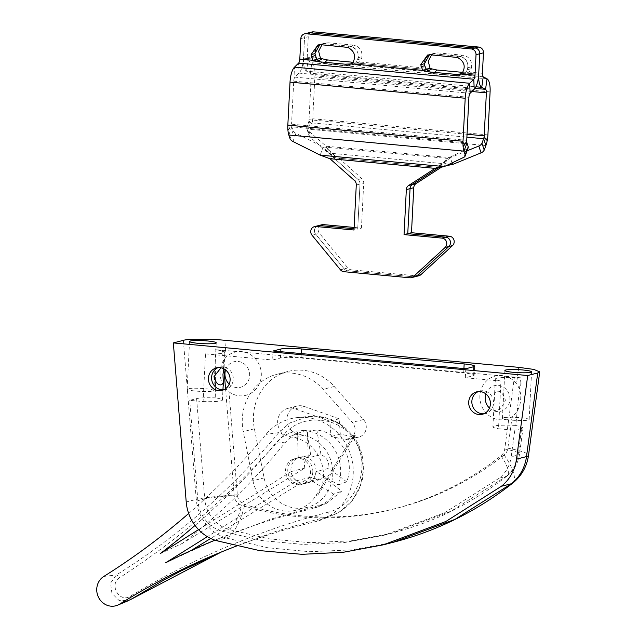 <?xml version="1.0" encoding="UTF-8"?>
<svg xmlns="http://www.w3.org/2000/svg" width="637" height="637" viewBox="0 0 637 637"><rect width="100%" height="100%" fill="white"/><g stroke="black" fill="none" stroke-linecap="round" stroke-linejoin="round"><path stroke-width="0.48" stroke-dasharray="3.19 2.39" d="M220.115 371.944C219.916 380.05 222.878 386.691 229.017 391.851A22.263 20.782 -104.3 0 0 249.879 393.817A22.263 20.782 -104.3 0 0 261.297 375.631A22.263 20.782 -104.3 0 0 249.274 353.933A22.263 20.782 -104.3 0 0 226.191 357.023C222.337 361.091 220.306 366.068 220.115 371.944M225.57 369.954A13.178 12.302 75.7 0 1 239.6 361.712A13.178 12.302 75.7 0 1 249.632 375.655A13.178 12.302 75.7 0 1 242.116 386.763A13.178 12.302 75.7 0 1 229.193 384.135M479.876 395.744A22.263 20.782 -104.3 0 0 490.291 416.494A22.263 20.782 -104.3 0 0 512.124 416.638C517.395 412.505 520.23 406.82 520.636 399.59C521.17 393.762 519.8 388.482 516.535 383.753A22.263 20.782 -104.3 0 0 493.978 376.451A22.263 20.782 -104.3 0 0 479.876 395.744M485.848 393.905A13.178 12.302 75.7 0 1 499.878 385.664A13.178 12.302 75.7 0 1 509.903 399.606A13.178 12.302 75.7 0 1 502.386 410.722A13.178 12.302 75.7 0 1 489.463 408.094M223.683 389.796A11.57 10.805 -104.3 0 0 225.291 389.526A11.57 10.805 -104.3 0 0 233.269 379.302A11.57 10.805 -104.3 0 0 219.574 367.095A11.57 10.805 -104.3 0 0 218.029 367.629M483.953 413.755A11.57 10.805 -104.3 0 0 485.569 413.477A11.57 10.805 -104.3 0 0 493.54 403.261A11.57 10.805 -104.3 0 0 479.844 391.046A11.57 10.805 -104.3 0 0 478.299 391.58M223.866 368.831L224.073 367.7L222.743 367.151L220.983 367.796M315.968 471.261A13.361 12.477 75.7 0 1 306.755 483.053A13.361 12.477 75.7 0 1 290.942 468.959A13.361 12.477 75.7 0 1 300.146 457.159A13.361 12.477 75.7 0 1 315.968 471.261M312.807 472.065A13.361 12.477 75.7 0 1 303.602 483.865A13.361 12.477 75.7 0 1 287.781 469.764A13.361 12.477 75.7 0 1 296.993 457.963A13.361 12.477 75.7 0 1 312.807 472.065M203.092 401.573A22.454 2.54 2.9 0 0 221.039 400.84A22.454 2.54 2.9 0 0 222.432 400.044A22.454 2.54 2.9 0 0 215.68 397.87L215.075 349.697A22.454 2.54 2.9 0 1 224.853 352.301A22.454 2.54 2.9 0 1 223.452 353.097A22.454 2.54 2.9 0 1 205.504 353.838L203.092 401.573L189.738 400.347L196.61 398.595C200.169 397.814 206.523 397.568 215.68 397.87M187.955 388.737A13.361 1.513 2.9 0 0 187.127 389.215A13.361 1.513 2.9 0 0 198.075 391.253A13.361 1.513 2.9 0 0 212.981 391.038A13.361 1.513 2.9 0 0 213.817 390.561A13.361 1.513 2.9 0 0 202.869 388.522A13.361 1.513 2.9 0 0 187.955 388.737M503.286 417.761A13.361 1.513 2.9 0 0 502.45 418.238A13.361 1.513 2.9 0 0 513.406 420.277A13.361 1.513 2.9 0 0 528.312 420.062A13.361 1.513 2.9 0 0 529.148 419.584A13.361 1.513 2.9 0 0 518.199 417.546A13.361 1.513 2.9 0 0 503.286 417.761M465.798 368.735L465.344 377.749L473.14 375.758A16.036 1.815 2.9 0 0 474.143 375.185A16.036 1.815 2.9 0 0 463.704 372.956L301.03 357.986A16.036 1.815 2.9 0 0 280.439 358.026L272.636 360.016L273.098 350.995M512.124 416.638L507.88 448.217A10.694 9.977 75.7 0 1 504.098 455.001C431.623 512.689 333.692 532.373 244.879 504.536A10.694 9.977 75.7 0 1 237.354 494.861L229.017 391.851M465.344 377.749L500.945 381.03L498.524 428.765L514.768 430.262L511.208 456.777L518.08 455.025L521.639 428.51L523.065 427.714L515.763 425.412L520.628 377.813L514.378 377.104L504.727 449.021A10.694 9.977 75.7 0 1 500.937 455.813C428.462 513.494 330.531 533.177 241.726 505.34A10.694 9.977 75.7 0 1 234.201 495.674L225.538 388.737M234.201 495.674A22.988 1.481 -4.6 0 0 204.732 498.922A33.673 31.436 -104.3 0 0 228.444 529.371L268.854 538.806L309.693 542.668L350.828 540.869L390.951 533.495L451.211 511.129L506.152 476.404L499.273 478.156A33.673 31.436 -104.3 0 0 511.208 456.777M499.273 478.156L444.451 512.825L384.079 535.247L344.012 542.613L302.878 544.42L261.99 540.566L221.572 531.123L228.444 529.371A22.988 7.174 -73.1 0 0 241.726 505.34M196.61 398.595L204.732 498.922L197.86 500.674A33.673 31.436 -104.3 0 0 221.572 531.123M197.86 500.674L189.738 400.347M205.504 353.838L272.636 360.016M223.929 368.871L222.424 350.231L215.075 349.697M222.424 350.231L514.378 377.104M520.628 377.813A22.454 2.54 2.9 0 0 495.339 379.055A22.454 2.54 2.9 0 0 500.945 381.03M495.1 410.618L493.755 410.371L494.615 393.355L496.064 391.508C500.029 390.218 503.142 393.117 505.388 400.211C502.466 407.218 499.034 410.69 495.1 410.618M515.763 425.412A22.454 2.54 2.9 0 0 492.919 426.79A22.454 2.54 2.9 0 0 498.524 428.765M521.639 428.51L514.768 430.262M521.122 382.885L520.835 382.861A22.454 2.54 2.9 0 0 521.185 382.869L520.66 386.333L521.185 382.869M520.835 382.861L520.66 386.333M354.642 437.133A10.694 9.977 -104.3 0 0 358.902 437.046A10.694 9.977 -104.3 0 0 361.561 435.899A10.694 9.977 -104.3 0 0 363.456 419.528L334.242 386.492A50.188 46.851 -104.3 0 0 288.035 371.451A50.188 46.851 -104.3 0 0 254.402 428.789L264.108 477.909A37.018 34.557 -104.3 0 0 307.217 507.355A37.018 34.557 -104.3 0 0 316.422 503.405A37.018 34.557 -104.3 0 0 332.1 465.432A37.018 34.557 -104.3 0 0 303.65 435.302L298.267 434.187A14.436 13.473 75.7 0 1 286.929 420.364A14.436 13.473 75.7 0 1 296.874 406.095A14.436 13.473 75.7 0 1 304.351 406.462L339.147 418.804L340.293 434.147L354.642 437.133L345.358 439.498L331.001 436.512L329.855 421.176L295.058 408.827A14.436 13.473 -104.3 0 0 287.59 408.468A14.436 13.473 -104.3 0 0 277.644 422.729A14.436 13.473 -104.3 0 0 288.975 436.552L294.366 437.675A37.018 34.557 75.7 0 1 317.863 494.981L355.366 435.159A10.694 9.977 75.7 0 1 352.269 438.272A10.694 9.977 75.7 0 1 349.609 439.411A10.694 9.977 75.7 0 1 345.358 439.498M195.041 525.453A766.805 715.789 -104.3 0 0 275.518 443.416A39.542 36.906 75.7 0 1 284.03 435.963A39.542 36.906 75.7 0 1 297.391 431.042L306.604 430.094L293.761 434.832L285.695 442.006C255.564 479.406 221.206 513.159 182.604 543.273L304.844 468.091L291.244 471.555A13.361 12.477 -104.3 0 0 296.539 480.776L207.359 536.649M227.162 549.54L276.593 531.147L333.939 514.672L340.445 511.296L352.595 500.276L360.566 485.45L363.409 468.529L360.765 451.458L352.834 436.186L340.5 424.473L325.268 417.609L308.913 416.383L289.66 423L278.727 432.634C232.234 489.001 178.113 536.45 116.364 574.972L110.591 583.07L111.905 593.326L119.039 600.468L128.682 600.548M188.671 513.486A753.42 703.296 -104.3 0 0 266.003 434.402A52.919 49.399 75.7 0 1 277.398 424.425A52.919 49.399 75.7 0 1 297.208 417.593A52.919 49.399 75.7 0 1 350.366 453.95A52.919 49.399 75.7 0 1 329.878 515.691A52.919 49.399 75.7 0 1 323.126 519.195A52.919 49.399 75.7 0 1 316.087 521.496A753.42 703.296 -104.3 0 0 236.454 546.052M304.693 483.005A13.361 12.477 -104.3 0 0 309.55 466.555A13.361 12.477 -104.3 0 0 294.764 458.536A13.361 12.477 -104.3 0 0 291.443 459.962A13.361 12.477 -104.3 0 0 286.586 476.404A13.361 12.477 -104.3 0 0 301.373 484.431A13.361 12.477 -104.3 0 0 304.693 483.005M296.539 480.776L310.139 477.304L319.527 479.796L323.827 477.599L311.413 480.768A13.361 12.477 -104.3 0 0 316.135 471.539L328.851 468.299C329.329 461.921 326.701 457.358 320.984 454.611L308.26 457.86A13.361 12.477 -104.3 0 0 300.338 457.111A13.361 12.477 -104.3 0 0 298.243 457.86L297.391 431.042M304.844 468.091C303.674 462.693 305.203 458.449 309.447 455.367L298.243 457.86M252.961 480.752A37.018 34.557 -104.3 0 0 296.07 510.197A37.018 34.557 -104.3 0 0 305.274 506.248A37.018 34.557 -104.3 0 0 316.008 495.459L353.511 435.628A10.694 9.977 -104.3 0 0 352.309 422.371L323.094 389.342A50.188 46.851 -104.3 0 0 276.896 374.293A50.188 46.851 -104.3 0 0 243.254 431.639L252.961 480.752L264.108 477.909M310.657 454.699L306.604 430.094M338.414 484.94L346.624 481.827C355.9 459.898 340.102 432.404 316.852 430.063L307.416 431.034A39.542 36.906 75.7 0 1 338.414 484.94L316.135 471.539M346.624 481.827L328.851 468.299M320.984 454.611L316.852 430.063M214.924 540.176L270.876 519.107L326.789 503.174L341.703 491.127L323.827 477.599M326.789 503.174L318.205 506.765A39.542 36.906 75.7 0 0 333.692 494.161L341.703 491.127M318.205 506.765A39.542 36.906 75.7 0 1 312.942 508.485A766.805 715.789 -104.3 0 0 214.94 540.184M160.206 553.649L182.604 543.273M220.49 537.843L187.899 552.486L191.084 550.527M310.139 477.304L210.736 538.456M328.039 512.228C258.598 530.541 192.653 558.545 130.195 596.256C119.469 603.279 108.648 584.44 119.549 577.751C180.892 538.114 235.579 490.522 283.608 434.967C301.667 412.457 341.042 415.603 355.804 442.428C371.53 468.641 355.462 506.057 328.039 512.228A5.343 2.078 -103.4 0 1 327.171 516.878L316.087 521.496M291.244 471.555L198.561 529.618M308.26 457.86L307.416 431.034M333.692 494.161L311.413 480.768M130.195 596.256A5.343 1.553 -121.9 0 1 130.673 599.505M103.823 576.429L116.364 574.972A5.343 1.553 -121.5 0 1 119.549 577.751M165.509 562.869L187.899 552.486M339.147 418.804L329.855 421.176M340.293 434.147L331.001 436.512M314.471 230.411A5.343 4.992 75.7 0 1 318.158 225.689A5.343 4.992 -104.3 0 0 315.745 234.297A5.343 4.992 75.7 0 1 314.471 230.411M354.132 227.441L361.434 228.11L357.715 229.057L359.993 184.037L357.715 229.057L354.068 228.723L357.715 229.057L353.997 230.005M356.282 184.985L359.993 184.037A5.343 4.992 -104.3 0 0 358.129 179.538A5.343 4.992 75.7 0 1 359.993 184.037L363.711 183.09A5.343 4.992 -104.3 0 0 361.848 178.591L337.339 156.79L333.621 157.737L358.129 179.538L333.621 157.737L323.174 146.98L320.164 155.149M312.034 235.244L315.745 234.297L344.171 268.886A5.343 4.992 -104.3 0 0 347.627 270.765A5.343 4.992 75.7 0 1 344.171 268.886L315.745 234.297L319.463 233.349A5.343 4.992 75.7 0 1 321.868 224.742M343.916 271.712L347.627 270.765L413.556 276.832L347.627 270.765L351.345 269.817A5.343 4.992 75.7 0 1 347.882 267.938L319.463 233.349M415.149 276.713A5.343 4.992 75.7 0 1 413.556 276.832L409.838 277.78M444.331 166.583L447.341 158.406L438.829 167.42L450.319 157.65L452.047 162.905M292.956 141.486L295.958 133.316L323.174 146.98L447.341 158.406L466.985 149.058L463.975 157.228M295.958 133.316A5.343 3.105 20.2 0 1 293.084 130.657L291.834 126.843A3.941 1.338 -84.7 0 1 291.603 125.656L291.563 125.473A3.941 1.338 -84.7 0 1 291.555 124.183L466.738 140.307M468.163 147.856A5.343 3.105 20.2 0 1 466.985 149.058M319.782 61.837L323.477 63.413L348.503 65.715L354.156 64.226L355.804 62.952L353.869 64.233L348.781 65.643L323.755 63.342L318.301 60.905L316.796 59.36L303.515 58.134L304.558 37.639A5.343 4.992 75.7 0 1 308.236 32.925A5.343 4.992 -104.3 0 0 304.558 37.639L303.515 58.134A14.627 4.977 95.3 0 1 299.04 73.12L294.939 77.149A3.941 1.338 -84.7 0 0 293.729 81.178L291.555 124.183M429.394 71.925L433.088 73.502L458.114 75.803L463.768 74.314L465.416 73.04L461.706 73.988M319.83 44.686L324.607 43.754L351.52 46.437C358.75 50.427 360.184 55.937 355.804 62.952L352.086 63.899M429.442 54.774L434.227 53.842L461.132 56.526C468.362 60.515 469.795 66.025 465.416 73.04L463.481 74.322L458.393 75.731L433.367 73.43L427.921 70.994L426.416 69.449L355.804 62.952L357.835 59.599L358.312 57.633C358.52 51.191 355.629 47.329 349.633 46.055L345.923 47.003M287.884 129.916L291.563 125.473M287.964 130.585L291.603 125.656M293.084 130.657L290.082 138.826M452.565 164.481L328.397 153.055L326.152 146.223L333.621 157.737L329.91 158.685M441.775 166.966L438.829 167.42L333.621 157.737L438.829 167.42L435.111 168.367L442.476 163.486M345.015 64.17L348.503 65.715M319.989 61.869L323.477 63.413M350.509 64.138L354.156 64.226M351.52 46.437L347.802 47.385M426.416 69.449L355.804 62.952L359.515 62.004L361.545 58.652L362.031 56.685C362.238 50.243 359.348 46.382 353.352 45.108L349.633 46.055L324.607 43.754L320.897 44.701M454.627 74.258L458.114 75.803M429.601 71.957L433.088 73.502M460.121 74.226L463.768 74.314M461.132 56.526L457.414 57.473M482.416 73.311L469.135 72.092L465.416 73.04L478.698 74.258L465.416 73.04L467.447 69.688L467.924 67.721C468.139 61.279 465.249 57.426 459.253 56.144L455.535 57.091M462.136 72.347L469.135 72.092L471.165 68.74L471.643 66.774C471.85 60.332 468.959 56.47 462.964 55.196L459.253 56.144L434.227 53.842L430.508 54.79M418.859 275.765A5.343 4.992 75.7 0 1 417.267 275.885L351.345 269.817M361.434 228.11L363.711 183.09M467.072 150.818L450.319 157.65L326.152 146.223L307.79 130.298L310.036 137.13A5.343 3.957 161.8 0 1 309.104 135.753A5.343 3.957 161.8 0 1 309.064 133.985L306.819 127.153L308.491 122.591L310.737 129.422A14.627 4.977 -84.7 0 0 312.082 124.438L308.857 121.253A3.941 1.338 -84.7 0 1 308.491 122.591L466.897 137.17M306.819 127.153A5.343 3.957 -18.2 0 0 306.859 128.921A5.343 3.957 -18.2 0 0 307.79 130.298M467.04 134.272L309.017 119.724A3.941 1.338 -84.7 0 1 308.865 121.054L308.857 121.253M309.017 119.724L311.19 76.727A3.941 1.338 -84.7 0 0 310.37 73.207L306.572 71.193A14.627 4.977 95.3 0 1 303.515 58.134L316.796 59.36M487.91 134.901L312.727 118.777L314.909 75.779A14.627 4.977 -84.7 0 0 311.851 62.721L308.053 60.706L306.572 71.193L475.895 86.783M320.515 58.413L307.233 57.187A3.941 1.338 95.3 0 0 308.053 60.706L483.236 76.83M430.126 68.501L359.515 62.004L352.524 62.259M462.964 55.196L437.938 52.895L431.114 54.129L428.733 55.18M427.228 56.398L426.487 57.25M425.994 57.959L425.102 59.735M424.584 61.685L425.397 67.673M353.352 45.108L328.326 42.806L321.502 44.041L319.121 45.092M317.616 46.31L316.876 47.162M316.374 47.871L315.49 49.646M314.973 51.597L315.777 57.585M307.233 57.187L308.268 36.691A5.343 4.992 75.7 0 1 311.955 31.977M328.326 42.806L325.212 43.093L321.956 44.797M437.938 52.895L434.832 53.182L431.567 54.886M312.727 118.777A14.627 4.977 -84.7 0 1 312.186 123.721L308.865 121.054M312.186 123.721L312.082 124.438M442.548 166.472L337.339 156.79L328.397 153.055L310.036 137.13M309.064 133.985L310.737 129.422L485.888 145.547M442.659 166.448L446.346 165.62M434.498 72.411L433.367 73.43M460.057 74.226L458.393 75.731M467.447 69.688L471.165 68.74M432.324 53.874L436.042 52.927M467.924 67.721L471.643 66.774M324.886 62.315L323.755 63.342M350.446 64.138L348.781 65.643M357.835 59.599L361.545 58.652M322.712 43.786L326.423 42.838M358.312 57.633L362.031 56.685M473.14 375.758L473.602 366.745M280.439 358.026L280.758 351.704M301.03 357.986L301.253 353.583M463.704 372.956L463.919 368.56M183.368 340.349L196.244 499.4L186.211 501.964M216.317 540.63L226.35 538.066L267.843 547.756L309.773 551.714L352.014 549.866L393.212 542.302M518.741 367.35L516.535 383.753M226.191 357.023L224.837 340.301M237.354 494.861A32.073 2.07 -4.6 0 0 196.244 499.4A42.767 39.916 -104.3 0 0 226.35 538.066A32.073 10.009 -73.1 0 0 244.879 504.536M507.88 448.217A32.073 4.563 -172.4 0 1 528.527 455.328M504.098 455.001A32.073 10.63 -128.2 0 1 512.793 483.045M384.079 535.247L390.967 533.495C416.948 526.393 438.567 518.192 455.837 508.875C473.952 499.567 491.063 488.579 507.171 475.911A22.988 7.62 -128.2 0 1 506.152 476.404A33.673 31.436 -104.3 0 0 518.08 455.025A22.988 3.265 -172.4 0 0 519.521 454.117L523.065 427.714M500.937 455.813A22.988 7.62 -128.2 0 1 507.171 475.911C514.107 470.265 518.223 463.003 519.521 454.117A22.988 3.265 -172.4 0 0 504.727 449.021M285.695 442.006L275.518 443.416M303.65 435.302L294.366 437.675M317.863 494.981L316.008 495.459M321.804 504.799L312.942 508.485M283.608 434.967A5.343 1.744 -140.7 0 0 278.727 432.634L266.003 434.402M254.402 428.789L243.254 431.639M334.242 386.492L323.094 389.342M363.456 419.528L352.309 422.371M355.366 435.159L353.511 435.628M304.351 406.462L295.058 408.827M298.267 434.187L288.975 436.552M361.848 178.591L354.419 180.486M347.882 267.938L340.453 269.833M288.824 135.02L291.834 126.843L466.977 142.967M293.729 81.178L468.912 97.302M470.122 93.273L294.939 77.149L294.493 67.148M474.223 89.244L299.04 73.12L298.594 63.119M300.839 38.586L308.268 36.691M417.267 275.885L413.556 276.832M471.906 91.521L311.19 76.727M490.092 91.903L314.909 75.779M487.034 78.845L311.851 62.721L310.37 73.207L474.963 88.36M222.138 390.33L225.291 389.526M482.408 414.281L485.569 413.477M303.602 483.865L306.755 483.053M187.127 389.215L189.539 341.472M502.45 418.238L504.87 370.495M474.143 375.185L474.597 366.171M529.148 419.584L531.569 371.849M213.817 390.561L216.238 342.825M222.432 400.044L222.95 389.836M224.073 367.7L224.853 352.301M492.919 426.79L493.755 410.371M494.615 393.355L495.339 379.055M296.993 457.963L300.146 457.159M476.683 391.859L479.844 391.046M216.413 367.899L219.574 367.095M358.902 437.046L349.609 439.411M297.208 417.593L308.913 416.383C325.674 415.173 339.768 420.985 351.202 433.813C361.362 445.048 365.136 460.113 362.517 479.016L358.257 491.422L350.461 502.919C345.748 508.095 340.238 512.013 333.939 514.672L323.126 519.195M294.764 458.536L300.338 457.111M307.217 507.355L296.07 510.197M301.373 484.431L319.527 479.796M215.855 554.27L227.138 549.548M288.035 371.451L276.896 374.293M296.874 406.095L287.59 408.468M316.549 61.263L322.099 62.975M351.497 63.987L352.683 63.74M321.701 43.969L317.982 44.916M426.161 71.352L431.719 73.064M461.108 74.075L462.303 73.828M431.313 54.057L427.594 55.005M306.859 128.921L309.104 135.753M334.624 155.627L328.174 149.44M468.577 72.228L463.481 74.322M431.114 54.129L434.832 53.182M358.965 62.139L353.869 64.233M321.502 44.041L325.212 43.093"/><path stroke-width="0.96" d="M229.193 384.135A13.178 12.302 75.7 0 1 224.957 373.378A13.178 12.302 75.7 0 1 225.57 369.954M489.463 408.094A13.178 12.302 75.7 0 1 485.227 397.337A13.178 12.302 75.7 0 1 485.848 393.905M218.029 367.629A11.57 10.805 -104.3 0 0 211.595 377.311A11.57 10.805 -104.3 0 0 223.683 389.796M230.108 380.114A11.57 10.805 75.7 0 1 222.138 390.33A11.57 10.805 75.7 0 1 208.442 378.115A11.57 10.805 75.7 0 1 216.413 367.899A11.57 10.805 75.7 0 1 230.108 380.114M478.299 391.58A11.57 10.805 -104.3 0 0 471.866 401.262A11.57 10.805 -104.3 0 0 483.953 413.755M490.386 404.065A11.57 10.805 75.7 0 1 482.408 414.281A11.57 10.805 75.7 0 1 468.713 402.074A11.57 10.805 75.7 0 1 476.683 391.859A11.57 10.805 75.7 0 1 490.386 404.065M220.983 367.796L213.976 376.706C215.792 383.06 218.411 385.711 221.851 384.668L223.324 382.518L222.958 374.413L223.866 368.831M190.375 340.994A13.361 1.513 2.9 0 0 189.539 341.472A13.361 1.513 2.9 0 0 200.496 343.51A13.361 1.513 2.9 0 0 215.402 343.295A13.361 1.513 2.9 0 0 216.238 342.825A13.361 1.513 2.9 0 0 205.289 340.779A13.361 1.513 2.9 0 0 190.375 340.994M505.706 370.017A13.361 1.513 2.9 0 0 504.87 370.495A13.361 1.513 2.9 0 0 515.819 372.534A13.361 1.513 2.9 0 0 530.732 372.319A13.361 1.513 2.9 0 0 531.569 371.849A13.361 1.513 2.9 0 0 520.612 369.802A13.361 1.513 2.9 0 0 505.706 370.017M465.798 368.735L473.602 366.745A16.036 1.815 2.9 0 0 474.597 366.171A16.036 1.815 2.9 0 0 464.158 363.934L301.484 348.965A16.036 1.815 2.9 0 0 280.901 349.004L273.098 350.995L465.798 368.735M537.739 372.964L539.73 371.865L533.79 369.404L518.741 367.35L224.837 340.301C210.337 338.788 187.525 338.82 183.368 340.349L173.336 342.913L527.707 375.527L516.488 459.15L526.512 456.586L537.739 372.964L527.707 375.527M383.179 544.858L393.212 542.302L455.033 519.346L511.368 483.738L501.335 486.294L445.86 521.48L383.179 544.858L343.383 552.263L302.065 554.325L259.585 550.599L216.317 540.63A42.767 39.916 -104.3 0 1 186.211 501.964L173.336 342.913M501.335 486.294A42.767 39.916 -104.3 0 0 516.488 459.15M198.561 529.618L160.206 553.649A766.805 715.789 -104.3 0 0 195.041 525.453M210.736 538.456L191.084 550.527M236.454 546.052A753.42 703.296 -104.3 0 0 215.855 554.27A753.42 703.296 -104.3 0 0 119.732 604.091A16.036 14.97 75.7 0 1 117.686 605.15A16.036 14.97 75.7 0 1 98.44 597.172A16.036 14.97 75.7 0 1 103.823 576.429A753.42 703.296 -104.3 0 0 188.671 513.486M130.673 599.505A5.343 1.553 -121.9 0 1 130.601 599.56L221.501 551.937L180.908 571.007L163.781 580.092L130.601 599.56A5.343 1.553 -121.9 0 1 130.521 599.592L119.732 604.091M214.94 540.184A766.805 715.789 -104.3 0 0 210.927 541.848A766.805 715.789 -104.3 0 0 165.509 562.869L207.359 536.649M354.132 227.441L323.461 224.614A5.343 4.992 75.7 0 0 321.868 224.742L318.158 225.689A5.343 4.992 75.7 0 1 319.75 225.57A5.343 4.992 -104.3 0 0 318.158 225.689L314.439 226.637A5.343 4.992 -104.3 0 0 312.034 235.244L340.453 269.833A5.343 4.992 -104.3 0 0 343.916 271.712L409.838 277.78A5.343 4.992 -104.3 0 0 413.461 276.554L445.104 247.49A5.343 4.992 -104.3 0 0 442.022 238.111L404.049 234.615L406.334 189.595A5.343 4.992 75.7 0 1 408.636 185.478L435.111 168.367L444.331 166.583L463.975 157.228A5.343 3.105 -159.8 0 0 465.153 156.033A5.343 3.105 -159.8 0 0 465.225 154.95L468.227 146.773L466.977 142.967L463.967 151.136A14.627 4.977 95.3 0 1 463.107 146.709L466.746 141.772A3.941 1.338 95.3 0 0 466.977 142.967M426.702 69.751L422.697 70.396L429.601 71.957L454.627 74.258L461.706 73.988L474.987 75.206L476.022 54.71A5.343 4.992 -104.3 0 0 471.284 48.945L306.11 33.745A5.343 4.992 -104.3 0 0 300.839 38.586L299.804 59.082A3.941 1.338 95.3 0 1 298.594 63.119L294.493 67.148A14.627 4.977 -84.7 0 0 290.018 82.125L287.836 125.131A14.627 4.977 -84.7 0 0 287.884 129.916L287.964 130.585A14.627 4.977 -84.7 0 0 288.824 135.02L290.082 138.826A5.343 3.105 -159.8 0 0 292.956 141.486L320.164 155.149L329.91 158.685L354.419 180.486A5.343 4.992 75.7 0 1 356.282 184.985L353.997 230.005L316.032 226.517A5.343 4.992 -104.3 0 0 314.439 226.637M354.068 228.723L319.75 225.57L354.068 228.723M413.461 276.554L417.171 275.606A5.343 4.992 75.7 0 1 415.149 276.713A5.343 4.992 -104.3 0 0 417.171 275.606L448.814 246.543A5.343 4.992 -104.3 0 0 445.733 237.163A5.343 4.992 75.7 0 1 448.814 246.543L417.171 275.606L420.89 274.658A5.343 4.992 75.7 0 1 418.859 275.765L411.43 277.66M441.775 166.966L416.065 183.583A5.343 4.992 -104.3 0 0 413.763 187.692L411.486 232.72L407.768 233.668L410.045 188.64L407.768 233.668L445.733 237.163L407.768 233.668L404.049 234.615M408.636 185.478L412.346 184.531A5.343 4.992 -104.3 0 0 410.045 188.64A5.343 4.992 75.7 0 1 412.346 184.531L438.551 167.603L412.346 184.531L416.065 183.583M468.227 146.773A5.343 3.105 20.2 0 1 468.163 147.856L465.153 156.033M294.493 67.148L469.676 83.272L470.122 93.273A3.941 1.338 95.3 0 0 468.912 97.302L466.738 140.307A3.941 1.338 95.3 0 0 466.746 141.597L466.746 141.772M287.836 125.131L463.019 141.255L465.201 98.249A14.627 4.977 95.3 0 1 469.676 83.272L473.777 79.243L474.223 89.244L470.122 93.273M462.303 73.828L461.706 73.988C466.077 66.973 464.652 61.463 457.414 57.473L430.508 54.79L427.594 55.005L420.746 64.671L422.697 70.396L352.086 63.899L345.015 64.17L319.989 61.869L313.086 60.308L311.405 56.613L311.135 54.583L317.982 44.916L320.897 44.701L347.802 47.385C355.04 51.374 356.465 56.884 352.086 63.899L352.683 63.74M474.987 75.206A3.941 1.338 -84.7 0 1 473.777 79.243L298.594 63.119M425.397 67.673L426.416 69.449L429.394 71.925M481.962 143.269L484.208 150.101A5.343 3.957 161.8 0 1 481.062 152.864L478.809 146.04A5.343 3.957 -18.2 0 0 481.962 143.269L483.634 138.715A3.941 1.338 95.3 0 0 484.001 137.369L484.048 137.178A3.941 1.338 95.3 0 0 484.2 135.848L486.373 92.851A3.941 1.338 95.3 0 0 485.553 89.331L481.755 87.317A14.627 4.977 -84.7 0 1 478.698 74.258A14.627 4.977 -84.7 0 1 474.223 89.244M317.091 59.663L319.782 61.837M462.916 72.379L437.109 70.038L430.126 68.501L426.416 69.449L424.736 65.754L424.465 63.724L429.442 54.774M315.777 57.585L316.796 59.36L314.845 53.635L319.83 44.686M471.284 48.945L475.003 47.998A5.343 4.992 75.7 0 1 479.741 53.763A5.343 4.992 -104.3 0 0 475.003 47.998L478.713 47.05L313.547 31.85A5.343 4.992 75.7 0 0 311.955 31.977L308.236 32.925A5.343 4.992 75.7 0 1 309.829 32.798L475.003 47.998L309.829 32.798A5.343 4.992 -104.3 0 0 308.236 32.925L304.526 33.872M478.698 74.258L479.741 53.763L478.698 74.258M463.019 141.255A14.627 4.977 95.3 0 0 463.067 146.04L466.746 141.597M463.067 146.04L463.107 146.709M465.225 154.95L463.967 151.136L288.824 135.02M353.304 62.291L327.498 59.95L320.515 58.413L313.086 60.308L299.804 59.082M315.124 55.666L311.405 56.613M314.845 53.635L311.135 54.583M424.736 65.754L421.025 66.702M424.465 63.724L420.746 64.671M411.486 232.72L449.451 236.216A5.343 4.992 75.7 0 1 452.533 245.595L420.89 274.658M413.556 276.832A5.343 4.992 -104.3 0 0 415.149 276.713M478.809 146.04L467.072 150.818M475.895 86.783L481.755 87.317L483.236 76.83L487.034 78.845A14.627 4.977 95.3 0 1 490.092 91.903L487.91 134.901A14.627 4.977 95.3 0 1 487.369 139.845L484.048 137.178M483.236 76.83A3.941 1.338 -84.7 0 1 482.416 73.311L483.451 52.815L476.022 54.71M428.733 55.18L427.228 56.398M426.487 57.25L425.994 57.959M425.102 59.735L424.584 61.685M319.121 45.092L317.616 46.31M316.876 47.162L316.374 47.871M315.49 49.646L314.973 51.597M478.713 47.05A5.343 4.992 75.7 0 1 483.451 52.815M321.956 44.797L318.611 51.199L320.515 58.413M431.567 54.886L428.231 61.287L430.126 68.501M484.208 150.101L485.888 145.547A14.627 4.977 95.3 0 0 487.225 140.554L484.001 137.369M487.225 140.554L487.369 139.845M452.047 162.905L452.565 164.481L481.062 152.864M446.346 165.62L452.565 164.481M437.109 70.038L434.498 72.411M462.136 72.347L460.057 74.226M431.671 69.019L428.016 70.946M327.498 59.95L324.886 62.315M352.524 62.259L350.446 64.138M322.051 58.93L318.396 60.857M280.758 351.704L280.901 349.004M301.253 353.583L301.484 348.965M463.919 368.56L464.158 363.934M528.527 455.328C526.871 466.626 521.623 475.863 512.793 483.045A32.073 10.63 -128.2 0 1 511.368 483.738A42.767 39.916 -104.3 0 0 526.512 456.586A32.073 4.563 -172.4 0 0 528.527 455.328L539.73 371.865M225.538 388.737L223.929 368.871M323.461 224.614L316.032 226.517M452.533 245.595L445.104 247.49M442.022 238.111L449.451 236.216M413.763 187.692L406.334 189.595M290.018 82.125L465.201 98.249M313.547 31.85L306.11 33.745M320.164 155.149L444.331 166.583M329.91 158.685L435.111 168.367M485.888 145.547L483.634 138.715L466.897 137.17M484.2 135.848L467.04 134.272M486.373 92.851L471.906 91.521M474.963 88.36L485.553 89.331L487.034 78.845M512.793 483.045C476.882 511.216 437.022 530.963 393.212 542.302M222.95 389.836L223.324 382.518M128.682 600.548L117.686 605.15M210.927 541.848L214.924 540.176"/></g></svg>
